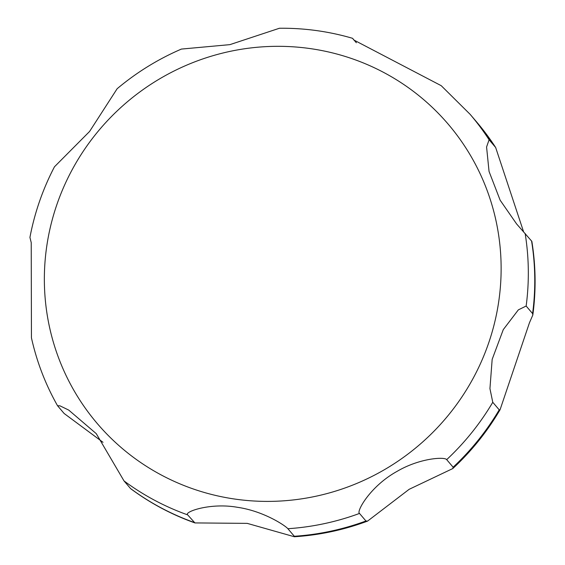 <?xml version="1.0" encoding="UTF-8"?>
<svg xmlns="http://www.w3.org/2000/svg" width="565" height="565" viewBox="0 0 565 565"><rect width="100%" height="100%" fill="white"/><g stroke="black" fill="none" stroke-linecap="round" stroke-linejoin="round"><path stroke-width="0.85" d="M529.419 322.862L500.067 409.738L499.22 409.837L492.772 402.28L489.94 388.607L492.164 359.375L503.267 329.628L518.338 309.874L526.149 306.032L532.597 313.589L532.83 315.002L529.419 322.862M453.13 467.199L452.784 468.562L409.152 489.311L367.568 521.107L365.943 520.986L359.502 513.437C356.049 511.897 370.047 486.281 397.089 471.351C419.809 458.003 444.81 456.654 446.689 459.642L453.13 467.199A253.699 247.781 -40.5 0 0 499.22 409.837M294.316 536.263L294.379 536.75L247.237 523.374L194.925 522.922L187.672 514.877C183.78 511.982 209.94 502.476 237.222 507.264C263.919 511.057 285.784 525.98 287.875 528.713L294.316 536.263A253.699 247.781 -40.5 0 0 365.943 520.986M103.028 442.31L64.135 413.488L57.545 405.734L59.975 405.847L68.697 410.063L96.255 433.638L124.017 480.921L130.663 488.676C150.347 503.26 171.767 514.68 194.925 522.922M532.83 315.002C536.143 290.332 535.811 265.776 531.842 241.333L516.636 223.98L500.152 200.222L489.05 171.463L486.578 147.013L489.085 139.76A253.699 247.781 -40.5 0 0 470.108 114.307L441.23 85.689L353.951 40.073L352.532 38.3C328.724 31.343 304.365 27.996 279.435 28.25L229.913 44.635L181.4 49.077C158.059 59.141 136.638 72.362 117.139 88.733L89.588 131.461L54.459 166.802C42.792 189.19 34.62 212.73 29.931 237.413L31.23 242.625L31.442 337.828C36.782 361.798 45.483 384.433 57.545 405.734M489.085 139.76L495.653 147.486L523.55 231.685M352.532 38.3L356.353 42.756M498.196 304.987A230.64 225.258 -40.5 0 0 309.253 48.456A230.64 225.258 -40.5 0 0 47.291 242.731A230.64 225.258 -40.5 0 0 236.234 499.262A230.64 225.258 -40.5 0 0 498.196 304.987M130.466 488.478A253.699 247.781 -40.5 0 0 194.12 522.434M124.017 480.921A253.699 247.781 -40.5 0 0 187.672 514.877M287.875 528.713A253.699 247.781 -40.5 0 0 359.502 513.437M446.689 459.642A253.699 247.781 -40.5 0 0 492.772 402.28M526.149 306.032A253.699 247.781 -40.5 0 0 525.132 233.43M495.526 147.31A253.699 247.781 -40.5 0 0 476.549 121.863L495.653 147.486M532.597 313.589A253.699 247.781 -40.5 0 0 531.573 240.987M500.067 409.738C487.2 431.639 471.443 451.244 452.784 468.562M367.568 521.107C343.887 529.928 319.486 535.14 294.379 536.75M470.108 114.307L476.549 121.863"/></g></svg>
